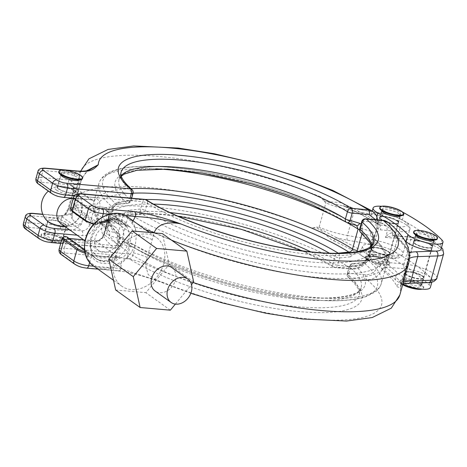 <?xml version="1.0" encoding="UTF-8"?>
<svg xmlns="http://www.w3.org/2000/svg" width="467" height="467" viewBox="0 0 467 467"><rect width="100%" height="100%" fill="white"/><g stroke="black" fill="none" stroke-linecap="round" stroke-linejoin="round"><path stroke-width="0.35" stroke-dasharray="2.33 1.75" d="M433.148 236.22A9.34 2.434 -164.4 0 1 434.45 238.059A9.34 2.434 -164.4 0 1 427.579 238.544A9.34 2.434 -164.4 0 1 417.761 234.866A9.34 2.434 -164.4 0 1 416.459 233.033A9.34 2.434 -164.4 0 1 423.33 232.543A9.34 2.434 -164.4 0 1 433.148 236.22M419.57 284.864A9.34 2.434 -164.4 0 1 420.872 286.697A9.34 2.434 -164.4 0 1 414.001 287.182A9.34 2.434 -164.4 0 1 404.177 283.504A9.34 2.434 -164.4 0 1 402.881 281.671A9.34 2.434 -164.4 0 1 409.746 281.187A9.34 2.434 -164.4 0 1 419.57 284.864M413.581 232.227A12.329 3.211 -164.4 0 1 422.647 231.585A12.329 3.211 -164.4 0 1 435.612 236.442A12.329 3.211 -164.4 0 1 437.328 238.859M402.7 284.695A12.329 3.211 -164.4 0 1 401.532 283.942A12.329 3.211 -164.4 0 1 399.816 281.525A12.329 3.211 -164.4 0 1 408.882 280.883A12.329 3.211 -164.4 0 1 421.847 285.734A12.329 3.211 -164.4 0 1 423.563 288.157A12.329 3.211 -164.4 0 1 421.899 289.196M405.327 285.267A12.329 3.211 -164.4 0 1 401.713 283.288A12.329 3.211 -164.4 0 1 399.997 280.865A12.329 3.211 -164.4 0 1 409.069 280.223A12.329 3.211 -164.4 0 1 422.034 285.08A12.329 3.211 -164.4 0 1 423.75 287.497A12.329 3.211 -164.4 0 1 416.914 288.501M422.512 230.873A12.329 3.211 -164.4 0 1 430.393 233.068M367.657 259.699A12.329 3.211 15.6 0 0 373.063 262.407A12.329 3.211 15.6 0 0 380.944 264.608A12.329 3.211 15.6 0 0 389.694 263.908A12.329 3.211 15.6 0 0 387.972 261.485A12.329 3.211 15.6 0 0 375.007 256.634A12.329 3.211 15.6 0 0 365.941 257.276A12.329 3.211 15.6 0 0 367.657 259.699M367.838 259.039A12.329 3.211 15.6 0 0 380.809 263.896A12.329 3.211 15.6 0 0 389.875 263.254A12.329 3.211 15.6 0 0 388.159 260.831A12.329 3.211 15.6 0 0 375.194 255.974A12.329 3.211 15.6 0 0 366.122 256.622A12.329 3.211 15.6 0 0 367.838 259.039M370.302 259.255A9.34 2.434 15.6 0 0 380.126 262.933A9.34 2.434 15.6 0 0 386.997 262.448A9.34 2.434 15.6 0 0 385.695 260.615A9.34 2.434 15.6 0 0 375.871 256.938A9.34 2.434 15.6 0 0 369.006 257.422A9.34 2.434 15.6 0 0 370.302 259.255M383.886 210.617A9.34 2.434 15.6 0 0 393.704 214.295A9.34 2.434 15.6 0 0 400.575 213.81A9.34 2.434 15.6 0 0 399.273 211.977A9.34 2.434 15.6 0 0 389.455 208.3A9.34 2.434 15.6 0 0 382.584 208.784A9.34 2.434 15.6 0 0 383.886 210.617M403.453 214.61A12.329 3.211 15.6 0 0 401.737 212.193A12.329 3.211 15.6 0 0 388.772 207.336A12.329 3.211 15.6 0 0 379.706 207.984M396.518 208.825A12.329 3.211 15.6 0 0 388.637 206.624M171.856 267.614A14.384 11.29 -54.4 0 1 174.255 283.212A14.384 11.29 -54.4 0 1 159.749 292.686A14.384 11.29 -54.4 0 1 155.108 291.011M175.376 304.099L191.523 284.601M170.344 310.176L145.879 292.663L169.229 264.462L162.37 233.599M193.694 281.975L169.229 264.462M115.664 290.001L145.879 292.663M114.392 259.629A29.888 23.461 125.6 0 0 121.624 286.108A29.888 23.461 125.6 0 0 163.643 263.972A29.888 23.461 125.6 0 0 156.416 237.499A29.888 23.461 125.6 0 0 114.392 259.629M171.576 240.19A170.367 44.383 -164.4 0 1 154.11 232.875L145.365 264.135L148.162 274.555L157.525 280.877L164.588 283.09C148.775 277.147 133.247 273.02 117.988 270.714A3.736 2.102 -85 0 0 118.63 270.965A3.736 2.102 -85 0 0 120.842 268.589L121.397 261.45L125.886 258.479L128.793 255.741L131.443 252.419L135.523 243.844L136.417 234.609L135.798 230.651L134.613 227.213L132.027 223.36A28.954 22.731 125.6 0 0 123.136 215.392A28.954 22.731 125.6 0 0 111.111 214.335A28.954 22.731 125.6 0 0 102.115 217.78L100.849 222.333L101.911 222.426A24.284 19.065 -54.4 0 1 116.155 218.34A24.284 19.065 -54.4 0 1 128.67 226.6L126.68 226.186L125.185 225.252A22.416 17.6 125.6 0 0 121.957 222.018A22.416 17.6 125.6 0 0 114.73 219.402A22.416 17.6 125.6 0 0 101.584 223.173L100.644 222.058L103.715 222.094A1.868 1.051 95 0 1 103.394 221.971C100.399 221.591 99.115 221.872 99.547 222.812L100.487 223.489L99.418 223.395A9.34 2.434 -164.4 0 1 98.543 223.296A2.802 0.73 15.6 0 0 98.257 223.045L76.092 207.179A9.34 2.434 -164.4 0 1 76.839 207.231L104.544 209.671A7.472 5.867 -54.4 0 1 106.949 210.541A7.472 5.867 -54.4 0 1 108.758 217.161L132.284 234.002A7.472 5.867 125.6 0 0 130.474 227.382A7.472 5.867 125.6 0 0 128.67 226.6M152.219 239.594A22.416 5.838 15.6 0 0 136.417 234.609M147.245 257.405A22.416 5.838 15.6 0 0 131.443 252.419M132.027 223.36L133.095 220.809M116.388 256.336A1.868 1.465 125.6 0 0 115.291 256.652L109.231 256.891A1.868 1.051 -85 0 0 108.77 254.486L116.388 256.336L117.947 257.451L119.961 257.796A24.284 19.065 -54.4 0 1 92.215 257.165L91.147 257.072L89.874 261.625A28.954 22.731 125.6 0 0 96.564 266.447A28.954 22.731 125.6 0 0 108.583 267.509L120.842 268.589L164.588 283.09A155.423 40.489 -164.4 0 0 337.337 320.164A155.423 40.489 -164.4 0 0 366.858 279.651C373.442 279.791 378.562 276.482 382.222 269.716A3.736 3.111 -50.5 0 1 386.168 267.322L378.574 261.701C377.628 269.827 373.419 274.199 365.947 274.829L348.925 273.329L350.962 266.044L361.569 264.941A3.736 1.897 84.1 0 1 363.063 262.571L363.063 262.571A3.736 1.897 84.1 0 1 363.84 262.798L367.225 259.494A149.44 38.93 -164.4 0 1 381.276 283.627A149.44 38.93 -164.4 0 1 312.616 297.321A149.44 38.93 -164.4 0 1 122.138 237.896L123.3 241.369L123.918 241.655A3.736 2.236 -73.2 0 0 123.545 241.48L123.545 241.48A3.736 2.236 -73.2 0 0 120.579 243.704C117.661 242.536 116.592 240.108 117.38 236.413L122.932 216.536C124.193 212.882 126.534 210.751 129.954 210.144A3.736 1.897 84.1 0 0 131.379 214.931L141.98 213.828A134.222 34.967 15.6 0 0 312.009 266.546A134.222 34.967 15.6 0 0 361.802 233.196L371.3 236.074A146.358 38.125 -164.4 0 1 317.566 272.909A146.358 38.125 -164.4 0 1 131.379 214.931C129.569 215.159 128.343 216.192 127.689 218.019A149.44 38.93 15.6 0 0 318.167 277.445A149.44 38.93 15.6 0 0 386.828 263.75A149.44 38.93 15.6 0 0 372.777 239.618L372.088 236.483L371.3 236.074A3.736 2.236 -73.2 0 1 370.938 231.375C373.863 232.543 374.931 234.977 374.143 238.672A3.736 0.975 15.6 0 0 372.427 239.011L372.427 239.011A3.736 0.975 15.6 0 0 372.777 239.618L371.201 245.251M93.82 266.208L108.583 267.509A28.954 22.731 125.6 0 0 121.397 261.45M120.579 243.704L130.077 246.582L128.046 253.867L64.253 248.246L66.682 239.559L94.387 241.999A9.34 7.332 125.6 0 0 104.509 233.996L109.354 216.624A9.34 7.332 125.6 0 0 104.088 207.26L76.384 204.82A11.208 2.919 15.6 0 0 75.485 204.756C74.072 204.785 73.056 205.678 72.432 207.436A11.208 2.919 15.6 0 0 70.505 208.451M436.861 278.052A22.416 5.838 15.6 0 0 433.738 273.65A22.416 5.838 15.6 0 0 403.978 263.943L378.574 261.701L382.222 269.716A170.064 44.301 -164.4 0 1 396.763 285.915C398.596 289.487 401.422 283.761 400.266 291.373L401.03 285.851L407.819 261.532L408.999 260.107C407.358 262.495 409.162 251.649 407.043 249.092A170.064 44.301 15.6 0 0 392.502 232.893L388.801 222.806M371.831 245.671A131.134 34.161 -164.4 0 1 371.662 249.991A131.134 34.161 -164.4 0 1 311.413 262.01A131.134 34.161 -164.4 0 1 145.295 210.506A3.736 0.975 15.6 0 0 140.561 209.041L129.954 210.144M370.938 231.375L361.44 228.503A3.736 0.975 15.6 0 0 359.724 228.842M374.143 238.672L368.591 258.549C367.325 262.203 364.984 264.334 361.569 264.941M382.707 220.342A3.736 2.102 -85 0 0 380.5 222.718C387.271 224.598 388.888 229.49 385.363 237.382L393.687 235.549L394.895 236.051A3.736 3.111 -50.5 0 1 393.488 235.461A3.736 3.111 -50.5 0 1 392.502 232.893L392.35 232.776C390.015 232.986 387.686 234.522 385.363 237.382L410.767 239.624A22.416 5.838 -164.4 0 1 440.527 249.331A22.416 5.838 -164.4 0 1 443.65 253.733M404.889 268.764A18.68 4.868 -164.4 0 1 429.693 276.855A18.68 4.868 -164.4 0 1 431.263 278.174A18.68 4.868 -164.4 0 1 432.29 280.521A18.68 4.868 -164.4 0 1 427.369 282.354A18.68 4.868 -164.4 0 1 398.906 274.141A18.68 4.868 -164.4 0 1 397.335 272.821A149.44 38.93 15.6 0 0 391.679 267.597L404.889 268.764A3.736 2.102 95 0 1 403.978 263.943L410.767 239.624A3.736 2.102 -85 0 1 412.98 237.248A3.736 2.102 -85 0 1 413.622 237.493L400.412 236.331A149.44 38.93 15.6 0 0 385.357 225.555A149.44 38.93 15.6 0 0 375.958 220.004A18.68 4.868 -164.4 0 1 373.763 218.626A18.68 4.868 -164.4 0 1 371.16 214.96A18.68 4.868 -164.4 0 1 384.049 213.828A18.68 4.868 -164.4 0 1 402.356 219.963A186.806 48.661 -164.4 0 1 439.99 246.909A18.68 4.868 15.6 0 0 438.42 245.584A18.68 4.868 15.6 0 0 413.622 237.493M62.257 237.983A11.208 2.919 -164.4 0 1 64.183 236.967C63.862 238.59 64.399 239.437 65.789 239.501A1.868 1.191 92.7 0 1 66.962 238.316L66.962 238.316A1.868 1.191 92.7 0 1 67.359 238.444L67.785 238.374A1.868 1.051 95 0 1 68.106 238.497A9.34 2.434 15.6 0 0 67.359 238.444L67.201 237.773L88.999 253.377A0.934 0.736 125.6 0 0 88.473 252.443L84.463 249.565M109.494 214.195L125.53 215.608M409.343 253.651L407.901 260.096L408.146 261.427M404.34 239.84A149.44 38.93 15.6 0 0 400.412 236.331L394.592 235.817A3.736 2.93 -54.4 0 1 393.383 235.38L393.383 235.38A3.736 2.93 -54.4 0 1 392.35 232.776M97.918 269.138L118.63 270.965C134.835 272.81 146.002 277.293 158.167 281.111M441.023 249.255A18.68 4.868 15.6 0 0 439.99 246.909L441.934 239.956M130.077 246.582A3.736 0.975 -164.4 0 1 134.811 248.047A131.134 34.161 15.6 0 0 271.52 295.623A131.134 34.161 15.6 0 0 361.178 287.538A131.134 34.161 15.6 0 0 349.573 266.972A3.736 0.975 -164.4 0 1 349.246 266.388A3.736 0.975 -164.4 0 1 350.962 266.044A3.736 1.903 84.1 0 1 352.457 263.674A3.736 1.903 84.1 0 1 353.227 263.896A134.222 34.967 -164.4 0 1 303.439 297.245A134.222 34.967 -164.4 0 1 133.41 244.527L123.918 241.655A146.358 38.125 15.6 0 0 310.106 299.633A146.358 38.125 15.6 0 0 363.84 262.798L353.227 263.896A3.736 3.146 -49.4 0 0 349.573 266.972L347.541 274.257A131.134 34.161 -164.4 0 1 359.146 294.823A131.134 34.161 -164.4 0 1 269.488 302.908A131.134 34.161 -164.4 0 1 132.78 255.332L134.811 248.047A3.736 2.679 -58.2 0 0 133.93 244.749A3.736 3.736 0 0 0 133.042 244.352A3.736 2.236 -73.2 0 0 130.077 246.582M117.988 270.714L85.87 267.883A7.472 1.944 -164.4 0 1 75.952 264.649L62.776 255.221A7.472 1.944 -164.4 0 1 65.17 253.067L128.956 258.689A134.87 35.136 15.6 0 0 299.808 311.658A134.87 35.136 15.6 0 0 349.836 278.151L366.858 279.651A3.736 2.102 95 0 1 365.947 274.829M402.823 284.257A18.68 4.868 -164.4 0 1 396.968 281.087A18.68 4.868 -164.4 0 1 395.397 279.768A149.44 38.93 15.6 0 0 365.287 258.216A18.68 4.868 -164.4 0 1 363.092 256.844A18.68 4.868 -164.4 0 1 360.495 253.178A18.68 4.868 -164.4 0 1 372.491 251.894A18.68 4.868 -164.4 0 1 391.685 258.181A186.806 48.661 -164.4 0 1 429.319 285.121A18.68 4.868 -164.4 0 1 430.352 287.468M400.908 287.333C400.342 285.711 400.377 284.555 401.019 283.872A173.724 45.258 15.6 0 0 386.168 267.322M119.961 257.796A7.472 5.867 125.6 0 0 127.433 251.369L132.284 234.002M91.38 239.297A22.416 17.6 125.6 0 0 91.567 252.092A22.416 17.6 125.6 0 0 110.148 261.216A22.416 17.6 125.6 0 0 128.32 242.548A22.416 17.6 125.6 0 0 114.526 220.015A22.416 17.6 125.6 0 0 91.38 239.297M117.947 257.451L116.23 257.323L115.291 256.652A22.416 17.6 -54.4 0 1 94.918 257.802A22.416 17.6 -54.4 0 1 91.69 254.568L95.122 255.653L97.778 255.887A19.427 15.253 125.6 0 0 106.569 256.657A19.427 15.253 125.6 0 0 123.031 240.312A19.427 15.253 125.6 0 0 116.271 221.918L107.48 221.142A19.427 15.253 125.6 0 0 100.545 224.195A19.427 15.253 125.6 0 0 91.018 237.493A19.427 15.253 125.6 0 0 91.012 237.51A19.427 15.253 125.6 0 0 97.778 255.887L109.231 256.891A20.548 16.129 125.6 0 1 95.122 255.653A1.868 1.051 -85 0 0 94.667 253.242L108.77 254.486M126.68 226.186L125.115 225.065L117.503 223.214L103.394 221.971M67.359 238.444L89.53 254.311A2.802 0.73 -164.4 0 1 89.816 254.568A9.34 2.434 15.6 0 0 90.691 254.661L91.76 254.754L90.814 254.083C90.376 253.137 91.66 252.857 94.667 253.242M89.53 254.311A0.934 0.736 -54.4 0 1 89.226 254.206L89.337 254.293A0.934 0.846 -39.7 0 1 89.191 253.546L89.337 254.293A0.934 0.846 -39.7 0 0 89.816 254.568L86.979 256.406L89.191 253.546A1.868 0.485 -164.4 0 1 89.261 253.744A1.868 0.485 -164.4 0 1 87.708 253.803A11.208 2.919 -164.4 0 1 84.988 253.108M91.69 254.568A1.868 1.465 125.6 0 0 91.421 254.299L92.361 254.976A1.868 1.465 -54.4 0 1 92.629 255.245A22.416 17.6 125.6 0 0 95.858 258.479L92.787 255.402A1.868 1.868 0 0 0 92.361 254.976A1.868 1.465 -54.4 0 0 91.76 254.754A1.868 1.051 95 0 1 92.215 257.165A1.868 1.121 -35.7 0 0 92.787 255.402A1.868 1.121 -35.7 0 0 92.629 255.245L95.858 258.479A22.416 17.6 125.6 0 0 116.23 257.323M94.071 223.81A11.208 2.919 15.6 0 0 95.951 224.271A1.868 0.485 15.6 0 0 97.504 224.213A1.868 0.485 15.6 0 0 97.434 224.014L98.572 223.384L96.681 221.667A11.208 2.919 15.6 0 0 100.849 222.333A1.868 1.051 95 0 1 99.74 223.518A1.868 1.051 95 0 1 99.418 223.395M98.543 223.296A0.934 0.846 -39.7 0 0 97.434 224.014L96.681 221.667L95.589 224.861A10.274 2.674 -164.4 0 1 85.765 221.019L72.589 211.586A10.274 2.674 -164.4 0 1 72.928 208.638A0.934 0.776 -98 0 1 72.432 207.436A1.868 0.485 -164.4 0 1 75.45 208.241L76.092 207.179A1.868 1.191 -87.3 0 1 75.485 204.756M99.547 222.812A1.868 1.465 125.6 0 0 100.644 222.502C101.123 221.638 102.518 221.107 104.824 220.909A1.868 1.051 95 0 1 103.715 222.094L117.824 223.337A1.868 1.051 95 0 1 117.503 223.214M100.644 222.502A22.416 17.6 -54.4 0 1 121.011 221.346A22.416 17.6 -54.4 0 1 124.245 224.58L118.927 222.152A1.868 1.051 95 0 1 117.824 223.337L124.514 224.849A1.868 1.465 125.6 0 0 125.115 225.065M116.271 221.918A19.427 15.253 125.6 0 0 107.48 221.142L104.824 220.909A20.548 16.129 125.6 0 1 118.927 222.152L116.271 221.918M391.685 258.181L393.623 251.234A18.68 4.868 -164.4 0 1 389.834 257.988L370.827 256.313A173.724 45.258 15.6 0 0 336.748 237.861L316.807 227.137L311.863 228.094C321.278 226.39 326.462 237.855 333.841 240.879A3.736 1.956 -64.9 0 1 336.748 237.861A41.096 10.706 15.6 0 0 347.425 240.172L375.322 245.093A18.68 4.868 -164.4 0 1 393.623 251.234A186.806 48.661 -164.4 0 1 431.263 278.174L429.319 285.121M382.07 269.599A3.736 2.93 -54.4 0 1 385.859 267.083L391.679 267.597A149.44 38.93 15.6 0 0 376.624 256.821A149.44 38.93 -164.4 0 0 367.225 251.269A18.68 4.868 -164.4 0 1 365.031 249.892A18.68 4.868 -164.4 0 1 362.433 246.226A18.68 4.868 -164.4 0 1 375.322 245.093A3.736 1.267 -80 0 1 375.27 240.388L382.059 216.069A22.416 5.838 -164.4 0 1 409.775 229.484A22.416 5.838 -164.4 0 1 399.478 231.539L380.471 229.863C377.354 229.344 375.853 227.312 375.964 223.775L375.55 219.712M370.483 257.492A9.714 2.528 -164.4 0 1 369.128 255.589A9.714 2.528 -164.4 0 1 376.274 255.081A9.714 2.528 -164.4 0 1 386.489 258.905A9.714 2.528 -164.4 0 1 387.838 260.814A9.714 2.528 -164.4 0 1 380.698 261.316A9.714 2.528 -164.4 0 1 370.483 257.492M404.358 281.741A9.714 2.528 -164.4 0 1 403.003 279.832A9.714 2.528 -164.4 0 1 410.149 279.324A9.714 2.528 -164.4 0 1 420.364 283.154A9.714 2.528 -164.4 0 1 421.713 285.057A9.714 2.528 -164.4 0 1 414.573 285.565A9.714 2.528 -164.4 0 1 404.358 281.741M406.296 274.794A9.714 2.528 -164.4 0 1 404.942 272.886A9.714 2.528 -164.4 0 1 412.087 272.378A9.714 2.528 -164.4 0 1 422.302 276.201A9.714 2.528 -164.4 0 1 423.657 278.11A9.714 2.528 -164.4 0 1 416.511 278.618A9.714 2.528 -164.4 0 1 406.296 274.794M372.421 250.545A9.714 2.528 -164.4 0 1 371.067 248.637A9.714 2.528 -164.4 0 1 378.212 248.129A9.714 2.528 -164.4 0 1 388.427 251.958A9.714 2.528 -164.4 0 1 389.782 253.861A9.714 2.528 -164.4 0 1 382.636 254.369A9.714 2.528 -164.4 0 1 372.421 250.545M388.737 251.982A10.087 2.627 15.6 0 0 379.438 248.286A10.087 2.627 15.6 0 0 371.259 247.954A10.087 2.627 15.6 0 0 372.111 250.516A10.087 2.627 15.6 0 0 383.991 254.708A10.087 2.627 15.6 0 0 389.968 253.178A10.087 2.627 15.6 0 0 388.737 251.982M372.52 250.195A9.714 2.528 -164.4 0 1 371.166 248.292A9.714 2.528 -164.4 0 1 371.697 247.732A9.714 2.528 -164.4 0 1 379.572 248.053A9.714 2.528 -164.4 0 1 388.526 251.608A9.714 2.528 -164.4 0 1 389.712 252.758A9.714 2.528 -164.4 0 1 389.875 253.517A9.714 2.528 -164.4 0 1 382.736 254.025A9.714 2.528 -164.4 0 1 372.52 250.195M397.061 221.037A9.714 2.528 15.6 0 0 386.845 217.213A9.714 2.528 15.6 0 0 379.7 217.715A9.714 2.528 15.6 0 0 379.864 218.474A9.714 2.528 15.6 0 0 381.054 219.624A9.714 2.528 15.6 0 0 390.009 223.185A9.714 2.528 15.6 0 0 397.884 223.5A9.714 2.528 15.6 0 0 398.415 222.94A9.714 2.528 15.6 0 0 397.061 221.037M380.844 219.251A10.087 2.627 -164.4 0 1 379.607 218.054A10.087 2.627 -164.4 0 1 385.59 216.525A10.087 2.627 -164.4 0 1 397.464 220.716A10.087 2.627 -164.4 0 1 398.322 223.279A10.087 2.627 -164.4 0 1 390.143 222.946A10.087 2.627 -164.4 0 1 380.844 219.251M422.612 276.231A10.087 2.627 15.6 0 0 413.313 272.535A10.087 2.627 15.6 0 0 405.134 272.203A10.087 2.627 15.6 0 0 405.986 274.765A10.087 2.627 15.6 0 0 417.866 278.951A10.087 2.627 15.6 0 0 423.843 277.427A10.087 2.627 15.6 0 0 422.612 276.231M406.395 274.444A9.714 2.528 -164.4 0 1 405.041 272.535A9.714 2.528 -164.4 0 1 405.572 271.975A9.714 2.528 -164.4 0 1 413.447 272.296A9.714 2.528 -164.4 0 1 422.401 275.857A9.714 2.528 -164.4 0 1 423.587 277.007A9.714 2.528 -164.4 0 1 423.75 277.76A9.714 2.528 -164.4 0 1 416.611 278.268A9.714 2.528 -164.4 0 1 406.395 274.444M430.936 245.28A9.714 2.528 15.6 0 0 420.72 241.457A9.714 2.528 15.6 0 0 413.575 241.964A9.714 2.528 15.6 0 0 413.739 242.717A9.714 2.528 15.6 0 0 414.929 243.873A9.714 2.528 15.6 0 0 423.884 247.428A9.714 2.528 15.6 0 0 431.759 247.749A9.714 2.528 15.6 0 0 432.29 247.189A9.714 2.528 15.6 0 0 430.936 245.28M414.719 243.5A10.087 2.627 -164.4 0 1 413.482 242.303A10.087 2.627 -164.4 0 1 419.465 240.774A10.087 2.627 -164.4 0 1 431.339 244.965A10.087 2.627 -164.4 0 1 432.197 247.528A10.087 2.627 -164.4 0 1 424.018 247.195A10.087 2.627 -164.4 0 1 414.719 243.5M373.682 254.182A3.736 2.102 95 0 1 371.469 256.558L371.469 256.558A3.736 2.102 95 0 1 370.827 256.313C369.117 256.225 367.786 257.019 366.834 258.7C363.215 265.495 358.207 268.887 351.803 268.875A3.736 2.102 -85 0 0 352.445 269.12A3.736 2.102 -85 0 0 354.657 266.745C359.532 266.809 363.338 264.293 366.07 259.208C367.897 255.817 370.43 254.141 373.682 254.182L392.689 255.858A3.736 2.102 95 0 1 390.476 258.233A3.736 2.102 95 0 1 389.834 257.988M361.995 233.646L362.853 230.587L361.079 224.002M349.439 252.717A3.736 1.897 -95.9 0 1 350.279 256.856L356.852 251.701M356.683 225.52A3.736 2.236 106.8 0 1 356.315 225.345L346.818 222.473A134.222 34.967 15.6 0 0 176.789 169.755A134.222 34.967 15.6 0 0 127.001 203.104L116.388 204.202A3.736 1.897 -95.9 0 0 117.164 204.429A3.736 1.897 -95.9 0 0 118.659 202.059L129.271 200.956A3.736 0.975 15.6 0 0 130.988 200.612A3.736 0.975 15.6 0 0 130.655 200.028A131.134 34.161 -164.4 0 1 119.05 179.462A131.134 34.161 -164.4 0 1 121.146 175.68M133.06 193.175A146.358 38.125 15.6 0 0 108.928 230.926L108.14 230.517L107.451 227.382A3.736 0.975 -164.4 0 1 107.801 227.989A3.736 0.975 -164.4 0 1 106.085 228.328C105.303 232.023 106.371 234.457 109.29 235.625A3.736 2.236 106.8 0 0 108.928 230.926L118.425 233.804A134.222 34.967 -164.4 0 1 145.465 199.497M118.659 202.059C115.244 202.666 112.903 204.797 111.636 208.451L106.085 228.328M324.04 201.23L345.475 206.595A3.736 1.956 -64.9 0 1 344.856 206.502A3.736 1.956 -64.9 0 1 344.121 204.05C337.028 200.016 327.215 205.13 320.59 196.829L324.04 201.23L325.89 202.888L319.095 227.207L316.807 227.137M58.141 218.142A3.736 2.102 95 0 1 60.354 215.772L62.187 215.591A3.736 1.675 75.1 0 0 61.265 217.855L60.622 225.479A3.736 2.102 -85 0 0 61.533 230.301C75.963 231.568 78.222 227.102 81.783 223.821C75.695 226.244 73.71 226.991 60.622 225.479L28.499 222.654L30.437 215.701L58.141 218.142A11.208 8.797 125.6 0 0 61.265 217.855L65.865 214.295A22.416 5.838 15.6 0 0 72.478 212.076A22.416 5.838 15.6 0 0 72.408 210.967L80.919 180.49L86.909 170.735M372.637 211.23L376.268 215.596L377.114 221.878A170.064 44.301 15.6 0 0 344.121 204.05M79.384 179.824A9.714 2.528 15.6 0 0 79.46 179.655A9.714 2.528 15.6 0 0 78.106 177.746A9.714 2.528 15.6 0 0 67.89 173.922A9.714 2.528 15.6 0 0 60.751 174.43A9.714 2.528 15.6 0 0 60.722 174.611M58.556 189.03A9.714 2.528 -164.4 0 1 57.207 187.121A9.714 2.528 -164.4 0 1 58.819 186.251A9.714 2.528 -164.4 0 1 74.562 190.437A9.714 2.528 -164.4 0 1 74.989 190.764A9.714 2.528 -164.4 0 1 75.917 192.346A9.714 2.528 -164.4 0 1 68.772 192.853A9.714 2.528 -164.4 0 1 58.556 189.03M61.44 240.908L116.756 245.782A3.736 2.102 95 0 1 114.543 248.158A3.736 2.102 95 0 1 113.901 247.913A134.87 35.136 15.6 0 1 163.935 214.4A134.87 35.136 15.6 0 1 334.781 267.375L351.803 268.875A155.423 40.489 -164.4 0 0 184.903 211.049A155.423 40.489 -164.4 0 0 81.783 223.821L76.098 223.384L72.058 218.836L72.408 210.967M61.615 236.81A9.714 2.528 -164.4 0 1 62.969 238.713A9.714 2.528 -164.4 0 1 55.824 239.221A9.714 2.528 -164.4 0 1 45.608 235.397A9.714 2.528 -164.4 0 1 44.26 233.488A9.714 2.528 -164.4 0 1 51.399 232.98A9.714 2.528 -164.4 0 1 61.615 236.81M65.164 224.113A9.714 2.528 15.6 0 0 54.948 220.29A9.714 2.528 15.6 0 0 47.803 220.798A9.714 2.528 15.6 0 0 48.731 222.38A9.714 2.528 15.6 0 0 49.152 222.706A9.714 2.528 15.6 0 0 64.901 226.892A9.714 2.528 15.6 0 0 66.512 226.022A9.714 2.528 15.6 0 0 65.164 224.113M77.382 170.992A3.736 2.102 95 0 0 75.169 173.368L71.626 180.741A11.208 8.797 125.6 0 0 68.812 179.929L41.108 177.489L43.052 170.537L75.169 173.368L90.4 169.398L87.078 171.967C85.438 173.088 81.433 178.762 80.989 181.599L80.989 181.599A22.416 5.838 15.6 0 0 80.919 180.49A170.367 44.383 -164.4 0 1 80.388 172.054A170.367 44.383 -164.4 0 1 320.59 196.829M311.863 228.094A170.367 44.383 15.6 0 0 71.661 203.32C70.295 208.685 70.424 213.857 72.058 218.836L72.262 212.864A22.416 5.838 15.6 0 1 65.222 215.083A3.736 1.039 44.5 0 1 64.983 213.839L65.497 213.267A3.736 0.829 40 0 0 65.865 214.295L69.023 208.212L73.874 190.845L74.154 184.599L71.626 180.741A3.736 2.3 117.8 0 0 71.603 185.294L73.593 187.81L73.523 191.937L94.643 207.056A7.472 5.867 125.6 0 0 92.834 200.442A7.472 5.867 125.6 0 0 90.429 199.567A3.736 2.102 -85 0 0 91.071 199.812A3.736 2.102 -85 0 0 93.277 197.442A11.208 8.797 -54.4 0 1 99.605 208.679L94.754 226.046A11.208 8.797 -54.4 0 1 82.606 235.654L77.102 235.17M73.593 187.81A3.736 2.388 164.1 0 1 73.056 186.998A3.736 2.388 164.1 0 1 74.154 184.599A22.416 5.838 15.6 0 0 80.768 182.387L80.768 182.387A22.416 5.838 15.6 0 0 80.703 181.278M80.651 171.185L71.661 203.32A170.367 44.383 15.6 0 0 72.192 211.755A22.416 5.838 15.6 0 1 72.262 212.864L74.247 206.046A22.416 5.838 15.6 0 0 74.171 204.925M350.279 256.856L339.667 257.959A3.736 0.975 -164.4 0 1 334.938 256.494A131.134 34.161 15.6 0 0 329.398 253.202M153.538 204.102A131.134 34.161 15.6 0 0 108.566 217.009A131.134 34.161 15.6 0 0 120.171 237.569A3.736 0.975 -164.4 0 1 120.504 238.158A3.736 0.975 -164.4 0 1 118.787 238.497L109.29 235.625M375.964 223.775A3.736 1.378 5.5 0 0 377.803 222.782A3.736 1.378 5.5 0 0 377.114 221.878L378.375 224.627L379.56 225.041L398.567 226.717A3.736 2.102 95 0 1 399.478 231.539L392.689 255.858A22.416 5.838 15.6 0 0 402.986 253.803L409.775 229.484C410.435 229.904 409.769 223.932 406.488 222.333L397.837 217.651L383.728 213.623A3.736 1.267 -80 0 1 384.049 213.828L356.158 208.907A41.096 10.706 -164.4 0 1 345.475 206.595A173.724 45.258 -164.4 0 1 379.56 225.041A3.736 2.102 95 0 1 380.471 229.863M381.551 206.286A18.68 4.868 -164.4 0 1 402.752 212.205M398.567 226.717A18.68 4.868 15.6 0 0 402.356 219.963L404.294 213.016M377.797 219.91L377.803 222.782L378.375 224.627C368.872 218.579 357.699 212.538 344.856 206.502L342.866 205.766L355.836 208.702A3.736 1.267 -80 0 0 354.167 211.148L382.059 216.069A3.736 1.267 -80 0 1 383.728 213.623L355.836 208.702A3.736 1.267 -80 0 1 356.158 208.907M56.489 190.081A11.815 3.076 15.6 0 0 71.031 195.072A11.815 3.076 15.6 0 0 77.049 192.731A11.815 3.076 15.6 0 0 75.958 191.797A11.815 3.076 15.6 0 0 65.754 187.635A11.815 3.076 15.6 0 0 56.034 186.864A11.815 3.076 15.6 0 0 56.489 190.081M73.278 198.516A14.384 11.29 -54.4 0 1 77.621 200.168A14.384 11.29 -54.4 0 1 81.1 212.905A14.384 11.29 -54.4 0 1 65.514 225.24A14.384 11.29 -54.4 0 1 60.879 223.559M110.761 225.526A14.384 11.29 -54.4 0 1 115.396 227.207A14.384 11.29 -54.4 0 1 117.795 242.799A14.384 11.29 -54.4 0 1 103.289 252.279A14.384 11.29 -54.4 0 1 98.654 250.598A14.384 11.29 -54.4 0 1 96.255 235A14.384 11.29 -54.4 0 1 110.761 225.526M73.436 187.302A3.736 2.481 157.2 0 1 72.928 186.637L73.056 186.998C73.401 186.911 73.383 188.312 72.998 191.207L72.998 191.207A3.736 0.975 -164.4 0 0 73.523 191.937L68.672 209.309L65.999 213.939L63.08 215.824A7.472 5.867 -54.4 0 1 60.996 216.017L81.696 230.832A7.472 5.867 125.6 0 0 89.792 224.429L94.643 207.056A3.736 0.975 -164.4 0 0 99.605 208.679M46.671 220.412A11.815 3.076 -164.4 0 1 52.683 218.071A11.815 3.076 -164.4 0 1 67.23 223.063A11.815 3.076 -164.4 0 1 67.686 226.279A11.815 3.076 -164.4 0 1 65.059 226.548M73.354 198.253L91.071 199.812L92.834 200.442L72.122 185.615L72.928 186.637A3.736 2.481 157.2 0 1 72.928 186.631A3.736 2.481 157.2 0 1 73.949 183.817A22.416 5.838 15.6 0 0 80.989 181.599L79.098 188.68A22.416 5.838 15.6 0 0 79.022 187.553M65.999 213.939A3.736 1.039 44.5 0 0 64.983 213.839L64.983 213.839C64.353 214.61 63.419 215.194 62.187 215.591A3.736 1.675 75.1 0 1 63.08 215.824M94.754 226.046A3.736 0.975 -164.4 0 1 89.792 224.429L68.672 209.309A3.736 0.975 -164.4 0 1 68.153 208.574L65.497 213.267A3.736 0.829 40 0 1 66.448 213.396M121.28 176.158L119.05 179.462L121.087 172.177A131.134 34.161 15.6 0 0 132.686 192.743L130.655 200.028A3.736 3.146 130.6 0 1 127.001 203.104A3.736 1.903 -95.9 0 0 127.771 203.326L117.164 204.429C115.156 204.972 113.89 206.198 113.353 208.107L113.353 208.107A3.736 0.975 -164.4 0 1 111.636 208.451M155.68 168.861A149.44 38.93 15.6 0 0 98.951 183.373L93.4 203.25C92.011 209.496 94.077 215.789 99.605 222.129L108.14 230.517L107.801 227.989L113.353 208.107A3.736 0.975 -164.4 0 0 113.002 207.506L116.388 204.202A146.358 38.125 -164.4 0 1 170.122 167.367A146.358 38.125 -164.4 0 1 356.315 225.345L356.934 225.631C323.508 204.388 262.775 182.766 208.959 172.831C179.853 167.408 155.342 165.341 135.424 166.62C126.983 167.198 119.873 168.464 114.106 170.414C106.056 172.971 101.006 177.291 98.951 183.373A149.44 38.93 15.6 0 0 113.002 207.506L107.451 227.382A149.44 38.93 -164.4 0 1 93.4 203.25A149.44 38.93 -164.4 0 1 130.9 188.662M58.918 188.872A9.34 2.434 15.6 0 0 68.737 192.55A9.34 2.434 15.6 0 0 75.607 192.065A9.34 2.434 15.6 0 0 74.592 190.443A9.34 2.434 15.6 0 0 74.306 190.227A9.34 2.434 15.6 0 0 59.321 186.181A9.34 2.434 15.6 0 0 57.616 187.039A9.34 2.434 15.6 0 0 58.918 188.872M62.893 174.623A9.34 2.434 15.6 0 0 72.718 178.301A9.34 2.434 15.6 0 0 79.588 177.816A9.34 2.434 15.6 0 0 78.287 175.983A9.34 2.434 15.6 0 0 68.462 172.305A9.34 2.434 15.6 0 0 61.591 172.79A9.34 2.434 15.6 0 0 62.893 174.623M49.414 222.911A9.34 2.434 -164.4 0 1 49.128 222.701A9.34 2.434 -164.4 0 1 48.113 221.078A9.34 2.434 -164.4 0 1 54.978 220.593A9.34 2.434 -164.4 0 1 64.802 224.271A9.34 2.434 -164.4 0 1 66.104 226.104A9.34 2.434 -164.4 0 1 64.399 226.962A9.34 2.434 -164.4 0 1 49.414 222.911M45.433 237.16A9.34 2.434 15.6 0 0 55.258 240.838A9.34 2.434 15.6 0 0 62.123 240.353A9.34 2.434 15.6 0 0 60.827 238.514A9.34 2.434 15.6 0 0 51.002 234.843A9.34 2.434 15.6 0 0 44.131 235.327A9.34 2.434 15.6 0 0 45.433 237.16M42.97 236.944A12.329 3.211 15.6 0 0 55.935 241.801A12.329 3.211 15.6 0 0 65.006 241.153A12.329 3.211 15.6 0 0 63.29 238.736A12.329 3.211 15.6 0 0 50.319 233.879A12.329 3.211 15.6 0 0 41.254 234.522A12.329 3.211 15.6 0 0 42.97 236.944M42.789 237.598A12.329 3.211 15.6 0 0 48.189 240.312A12.329 3.211 15.6 0 0 56.069 242.513A12.329 3.211 15.6 0 0 64.82 241.813A12.329 3.211 15.6 0 0 63.103 239.39A12.329 3.211 15.6 0 0 50.138 234.533A12.329 3.211 15.6 0 0 41.073 235.181A12.329 3.211 15.6 0 0 42.789 237.598M82.466 178.622A12.329 3.211 15.6 0 0 80.75 176.199A12.329 3.211 15.6 0 0 67.779 171.342A12.329 3.211 15.6 0 0 58.714 171.99M75.526 172.831A12.329 3.211 15.6 0 0 67.645 170.63M415.029 243.523A9.714 2.528 -164.4 0 1 413.674 241.62A9.714 2.528 -164.4 0 1 420.82 241.112A9.714 2.528 -164.4 0 1 431.035 244.936A9.714 2.528 -164.4 0 1 432.384 246.845A9.714 2.528 -164.4 0 1 425.244 247.347A9.714 2.528 -164.4 0 1 415.029 243.523M415.589 234.854A9.714 2.528 -164.4 0 1 415.612 234.667A9.714 2.528 -164.4 0 1 422.758 234.16A9.714 2.528 -164.4 0 1 432.973 237.989A9.714 2.528 -164.4 0 1 434.328 239.892A9.714 2.528 -164.4 0 1 434.252 240.061M381.154 219.28A9.714 2.528 -164.4 0 1 379.799 217.371A9.714 2.528 -164.4 0 1 386.945 216.863A9.714 2.528 -164.4 0 1 397.16 220.687A9.714 2.528 -164.4 0 1 398.509 222.596A9.714 2.528 -164.4 0 1 391.369 223.103A9.714 2.528 -164.4 0 1 381.154 219.28M381.714 210.605A9.714 2.528 -164.4 0 1 381.737 210.424A9.714 2.528 -164.4 0 1 388.883 209.917A9.714 2.528 -164.4 0 1 399.098 213.74A9.714 2.528 -164.4 0 1 400.452 215.649A9.714 2.528 -164.4 0 1 400.377 215.818M409.174 252.431A3.736 3.497 -28.3 0 1 407.434 250.896A3.736 3.497 -28.3 0 1 407.428 250.896A3.736 3.497 -28.3 0 1 407.043 249.092M396.763 285.915A3.736 3.497 -28.3 0 1 401.019 283.872A41.096 10.706 15.6 0 1 407.329 283.055A3.736 2.784 -92 0 0 408.432 283.311M333.841 240.879A170.064 44.301 -164.4 0 1 366.834 258.7A3.736 0.531 -154.9 0 1 367.576 259.448L367.576 259.448A3.736 0.531 -154.9 0 1 366.07 259.208M92.921 265.56A29.888 23.461 125.6 0 0 128.793 255.741M145.581 229.741A22.416 5.838 15.6 0 0 134.613 227.213M102.273 217.219L102.115 217.78A28.954 22.731 125.6 0 0 85.992 238.818A28.954 22.731 125.6 0 0 89.874 261.625L89.617 262.547M135.798 230.651A29.888 23.461 125.6 0 0 127.713 216.957M193.239 282.523A170.367 44.383 15.6 0 1 145.365 264.135A22.416 5.838 15.6 0 0 125.886 258.479M73.658 197.162A11.208 2.919 -164.4 0 1 78.806 196.134L142.593 201.756L140.561 209.041A3.736 1.903 84.1 0 0 141.98 213.828A3.736 2.679 121.8 0 0 145.295 210.506L147.327 203.221A131.134 34.161 15.6 0 0 284.035 250.791A131.134 34.161 15.6 0 0 373.693 242.706L371.662 249.991L371.463 246.016M76.839 207.231A1.868 1.051 -85 0 1 76.384 204.82L78.806 196.134A3.736 2.102 95 0 1 81.019 193.758M399.84 294.946A170.367 44.383 15.6 0 0 400.266 291.373M408.999 260.107A170.367 44.383 -164.4 0 1 408.567 263.68M144.805 199.38A3.736 2.102 95 0 0 142.593 201.756A3.736 0.975 -164.4 0 1 147.327 203.221A3.736 2.679 121.8 0 0 146.445 199.923M360.898 232.689A3.736 3.146 130.6 0 0 361.802 233.196A3.736 2.236 -73.2 0 1 361.44 228.503L363.478 221.218L380.5 222.718M361.762 221.556A3.736 0.975 -164.4 0 1 363.478 221.218A3.736 2.102 -85 0 1 365.684 218.842M409.46 258.391A37.36 9.731 15.6 0 0 407.866 260.3A37.36 9.731 15.6 0 0 407.819 261.532M401.03 285.851A37.36 9.731 -164.4 0 1 401.077 284.619A37.36 9.731 -164.4 0 1 403.36 282.342M65.789 239.501A11.208 2.919 -164.4 0 1 66.682 239.559A1.868 1.051 95 0 1 67.785 238.374L69.139 238.491M65.17 253.067A3.736 2.102 95 0 1 64.253 248.246A11.208 2.919 15.6 0 0 59.105 249.273M90.691 254.661A1.868 1.051 95 0 1 91.147 257.072A11.208 2.919 -164.4 0 1 86.979 256.406L87.825 252.653L88.473 252.443M394.895 236.051A173.724 45.258 -164.4 0 1 408.958 251.211M85.87 267.883A3.736 2.102 -85 0 0 86.512 268.134M75.952 264.649A3.736 2.93 -54.4 0 1 74.743 264.211M62.776 255.221A3.736 2.93 -54.4 0 1 61.568 254.784M128.046 253.867A3.736 0.975 -164.4 0 1 132.78 255.332A3.736 2.679 121.8 0 1 128.956 258.689A3.736 2.102 95 0 1 128.046 253.867M347.541 274.257A3.736 0.975 -164.4 0 1 347.209 273.674A3.736 0.975 -164.4 0 1 348.925 273.329A3.736 2.102 95 0 0 349.836 278.151A3.736 3.146 -49.4 0 1 348.376 277.515A3.736 3.146 -49.4 0 1 347.541 274.257M428.472 282.617A3.736 2.784 -92 0 1 427.369 282.354L407.329 283.055M395.397 279.768L397.335 272.821M100.837 221.965C109.844 217.634 116.569 217.429 121.011 221.346L121.957 222.018L115.051 219.525C110.726 219.181 106.383 220.436 102.016 223.302A1.868 1.868 0 0 1 100.808 223.611A1.868 1.051 95 0 0 101.911 222.426A1.868 0.496 56.1 0 1 102.016 223.302A1.868 0.496 56.1 0 1 101.584 223.173A1.868 1.465 125.6 0 1 100.487 223.489A1.868 1.051 95 0 0 100.808 223.611L98.572 223.384M125.705 225.701L124.514 224.849A1.868 1.465 125.6 0 1 124.245 224.58L125.185 225.252M109.354 216.624A1.868 0.485 15.6 0 0 108.496 216.793A1.868 0.485 15.6 0 0 108.758 217.161L103.907 234.533L127.433 251.369M104.088 207.26A1.868 1.051 -85 0 0 104.544 209.671L128.028 226.483M104.509 233.996A1.868 0.485 15.6 0 0 103.651 234.165A1.868 0.485 15.6 0 0 103.907 234.533A7.472 5.867 -54.4 0 1 95.811 240.937L119.301 257.749M94.387 241.999A1.868 1.051 95 0 1 95.49 240.814A1.868 1.051 95 0 1 95.811 240.937L83.663 239.869M69.291 238.602L68.106 238.497M91.567 254.468L91.421 254.299A1.868 1.465 125.6 0 0 90.814 254.083M84.743 251.836A10.274 2.674 15.6 0 0 87.825 252.653M64.796 236.378A0.934 0.776 -98 0 0 64.183 236.967L67.201 237.773A0.934 0.736 125.6 0 0 66.979 236.944M67.16 238.409L89.226 254.206A0.934 0.736 -54.4 0 1 88.999 253.377A1.868 0.485 -164.4 0 1 89.191 253.546M72.292 211.481A0.934 0.736 125.6 0 0 72.589 211.586M95.589 224.861L96.231 224.645L74.434 209.041L72.928 208.638M85.467 220.909A0.934 0.736 125.6 0 0 85.765 221.019M74.434 209.041A0.934 0.736 125.6 0 0 75.45 208.241L97.247 223.845A0.934 0.736 -54.4 0 1 98.257 223.045M96.231 224.645A0.934 0.736 125.6 0 0 97.247 223.845A1.868 0.485 15.6 0 1 97.434 224.014M370.845 246.529L367.225 259.494A3.736 0.975 15.6 0 1 366.875 258.893L370.197 247.002M117.38 236.413A3.736 0.975 15.6 0 1 122.138 237.896L127.689 218.019A3.736 0.975 15.6 0 0 122.932 216.536M370.891 244.51L372.427 239.011C372.567 237.189 372.456 236.343 372.088 236.483L380.523 244.755C386.127 251.129 388.223 257.463 386.828 263.75L381.276 283.627C379.426 289.126 376.093 291.32 375.199 292.015L366.128 296.586C361.347 298.203 355.65 299.347 349.018 300.018C338.155 301.11 325.283 301.005 310.409 299.697C250.797 294.922 165.114 268.256 123.3 241.369L133.042 244.352A3.736 2.236 -73.2 0 1 133.41 244.527A3.736 2.679 -58.2 0 1 133.93 244.749C162.977 262.991 215.427 281.951 262.763 291.221C316.293 302.739 360.086 298.425 361.178 287.538L359.146 294.823C360.425 290.906 356.835 285.139 348.376 277.515A3.736 3.736 0 0 1 347.209 273.674L349.246 266.388A3.736 3.736 0 0 1 352.457 263.674L363.063 262.571C365.556 261.444 366.828 260.212 366.875 258.893A3.736 0.975 15.6 0 1 368.591 258.549M365.287 258.216L367.225 251.269M338.394 253.295A3.736 1.903 -95.9 0 1 339.667 257.959L337.635 265.244L354.657 266.745M131.653 198.218L130.988 200.612A3.736 3.736 0 0 1 127.771 203.326A3.736 1.903 -95.9 0 0 129.271 200.956L130.071 198.078M133.019 193.326A3.736 0.975 15.6 0 0 132.686 192.743A3.736 3.146 130.6 0 0 131.852 189.485M60.739 243.418L114.543 248.158A3.736 3.736 0 0 0 118.472 245.444A3.736 0.975 15.6 0 1 116.756 245.782L118.787 238.497A3.736 2.236 106.8 0 0 118.425 233.804A3.736 3.146 -49.4 0 1 119.336 234.311A3.736 3.146 -49.4 0 1 120.171 237.569L118.139 244.854A131.134 34.161 -164.4 0 1 106.534 224.294A131.134 34.161 -164.4 0 1 170.081 212.584M74.335 195.772L93.277 197.442M310.853 251.888A131.134 34.161 -164.4 0 1 332.901 263.779A3.736 2.679 -58.2 0 0 333.788 267.077A3.736 2.679 -58.2 0 0 334.781 267.375A3.736 2.102 -85 0 0 335.423 267.62L352.445 269.12C363.256 268.432 364.511 263.925 367.576 259.448C368.568 257.562 369.87 256.599 371.469 256.558L390.476 258.233C397.656 258.35 400.184 258.852 402.986 253.803A22.416 5.838 15.6 0 0 375.27 240.388L347.372 235.467L354.167 211.148A37.36 9.731 15.6 0 1 325.89 202.888M347.425 240.172A3.736 1.267 -80 0 1 347.372 235.467A37.36 9.731 -164.4 0 1 319.095 227.207M177.793 216.098L155.038 213.979L124.899 215.036L111.823 218.924L106.534 224.294L108.566 217.009C107.258 220.873 110.848 226.641 119.336 234.311A3.736 3.736 0 0 1 120.504 238.158L118.472 245.444A3.736 0.975 15.6 0 0 118.139 244.854A3.736 3.146 130.6 0 1 113.901 247.913L50.115 242.291A7.472 1.944 -164.4 0 1 40.191 239.051L27.016 229.624A7.472 1.944 -164.4 0 1 29.409 227.47L61.533 230.301M73.874 190.845A22.416 5.838 15.6 0 0 79.098 188.68L74.247 206.046A22.416 5.838 15.6 0 1 69.023 208.212A3.736 0.975 -164.4 0 0 68.153 208.574L72.998 191.207A3.736 0.975 -164.4 0 1 73.874 190.845M42.024 182.305L69.723 184.751L90.429 199.567L62.724 197.127A7.472 1.944 -164.4 0 1 52.8 193.887L39.631 184.459A7.472 1.944 -164.4 0 1 42.024 182.305A3.736 2.102 95 0 1 41.108 177.489A11.208 2.919 15.6 0 0 35.959 178.517M37.903 171.564A11.208 2.919 -164.4 0 1 43.052 170.537A3.736 2.102 95 0 1 45.258 168.167M25.288 216.729A11.208 2.919 -164.4 0 1 30.437 215.701A3.736 2.102 95 0 1 32.649 213.326M29.409 227.47A3.736 2.102 -85 0 1 28.499 222.654A11.208 2.919 15.6 0 0 23.35 223.681M25.813 229.186A3.736 2.93 125.6 0 0 27.016 229.624M38.989 238.619A3.736 2.93 125.6 0 0 40.191 239.051M50.757 242.536A3.736 2.102 95 0 1 50.115 242.291M302.435 250.902L333.788 267.077A3.736 3.736 0 0 0 335.423 267.62A3.736 2.102 -85 0 0 337.635 265.244A3.736 0.975 15.6 0 1 332.901 263.779L334.938 256.494A3.736 2.679 -58.2 0 1 337.74 253.301M68.812 179.929A3.736 2.102 95 0 0 69.723 184.751A7.472 5.867 -54.4 0 1 71.603 185.294M42.789 214.225L60.354 215.772A3.736 2.102 95 0 1 60.996 216.017L42.871 214.417M69.548 229.764L81.696 230.832A3.736 2.102 -85 0 1 82.606 235.654M62.724 197.127A3.736 2.102 -85 0 0 63.366 197.372M52.8 193.887A3.736 2.93 -54.4 0 1 51.598 193.455M39.631 184.459A3.736 2.93 -54.4 0 1 38.422 184.021M346.304 222.251A3.736 2.679 121.8 0 0 346.818 222.473A3.736 2.236 106.8 0 0 347.185 222.648M346.946 222.566A149.44 38.93 15.6 0 0 345.825 221.953M362.853 230.587A3.736 0.975 -164.4 0 1 359.59 229.817M375.958 220.004L376.945 216.454M434.45 238.059L433.884 240.073M433.779 240.464L420.872 286.697M423.75 287.497L423.563 288.157M399.997 280.865L399.816 281.525M416.459 233.033L415.893 235.053M415.788 235.438L402.881 281.671M389.694 263.908L389.875 263.254M386.997 262.448L399.904 216.215M400.015 215.83L400.575 213.81M373.063 262.407A44.832 44.832 0 0 0 380.944 264.608M369.006 257.422L381.913 211.195M382.018 210.804L382.584 208.784M365.941 257.276L366.122 256.622M113.51 280.299L121.624 286.108M190.84 293.299L158.079 281.081M441.49 247.568L439.628 246.021C432.343 241.416 423.458 238.491 412.98 237.248L393.488 235.461C400.371 241.188 405.017 246.331 407.428 250.896C408.812 256.173 407.749 259.267 407.901 260.096L400.949 284.882L402.887 284.024M91.012 237.51C89.687 242.414 89.868 247.276 91.567 252.092M83.511 239.758L95.49 240.814C99.185 240.785 101.899 238.573 103.651 234.165L108.496 216.793C109.05 211.878 108.607 212.608 106.949 210.541L130.474 227.382M89.215 253.896L88.777 252.548L84.451 249.454M93.552 224.388L95.63 224.901C96.541 225.246 97.165 225.018 97.504 224.213L97.55 224.055M403.003 279.832L404.942 272.886M369.128 255.589L371.067 248.637M360.495 253.178L362.433 246.226M371.697 247.732L371.259 247.954M371.166 248.292L379.7 217.715M379.864 218.474L379.607 218.054M405.572 271.975L405.134 272.203M405.041 272.535L413.575 241.964M413.739 242.717L413.482 242.303M423.75 277.76L432.29 247.189M431.759 247.749L432.197 247.528M423.587 277.007L423.843 277.427M431.823 282.208L432.29 280.521M387.838 260.814L389.782 253.861M421.713 285.057L423.657 278.11M389.875 253.517L398.415 222.94M397.884 223.5L398.322 223.279M389.712 252.758L389.968 253.178M60.751 174.43L57.207 187.121M47.803 220.798L44.26 233.488M371.16 214.96L372.269 210.996M67.686 226.279A20.548 20.548 0 0 0 77.049 192.731M56.034 186.864A20.548 20.548 0 0 0 48.323 191.108M115.396 227.207L77.621 200.168M98.654 250.598L85.076 240.879M66.512 226.022L62.969 238.713M79.46 179.655L75.917 192.346M74.989 190.764A20.548 20.548 0 0 0 74.592 190.443M59.321 186.181A20.548 20.548 0 0 0 58.819 186.251M75.607 192.065L78.911 180.221M79.022 179.836L79.588 177.816M64.399 226.962A20.548 20.548 0 0 0 64.901 226.892M48.731 222.38A20.548 20.548 0 0 0 49.128 222.701M62.123 240.353L66.104 226.104M64.82 241.813L65.006 241.153M48.189 240.312A44.832 44.832 0 0 0 56.069 242.513M41.073 235.181L41.254 234.522M44.131 235.327L48.113 221.078M57.616 187.039L60.92 175.201M61.031 174.81L61.591 172.79M413.674 241.62L415.612 234.667M379.799 217.371L381.737 210.424M398.509 222.596L400.452 215.649M432.384 246.845L434.328 239.892M149.37 232.455L156.416 237.499M114.526 220.015C109.424 219.963 104.76 221.352 100.545 224.195"/><path stroke-width="0.7" d="M435.799 235.782A12.329 3.211 -164.4 0 1 437.515 238.205A12.329 3.211 -164.4 0 1 428.443 238.847A12.329 3.211 -164.4 0 1 415.478 233.996A12.329 3.211 -164.4 0 1 413.762 231.574A12.329 3.211 -164.4 0 1 422.512 230.873A44.832 44.832 0 0 1 430.393 233.068A12.329 3.211 -164.4 0 1 435.799 235.782M437.515 238.205L437.328 238.859A12.329 3.211 -164.4 0 1 428.262 239.501A12.329 3.211 -164.4 0 1 415.297 234.65A12.329 3.211 -164.4 0 1 413.581 232.227L413.762 231.574M421.899 289.196A12.329 3.211 -164.4 0 1 414.819 288.857A12.329 3.211 -164.4 0 1 406.938 286.656A12.329 3.211 -164.4 0 1 402.7 284.695M416.914 288.501A12.329 3.211 -164.4 0 1 405.327 285.267M379.887 207.325L379.706 207.984A12.329 3.211 15.6 0 0 381.422 210.401A12.329 3.211 15.6 0 0 394.387 215.258A12.329 3.211 15.6 0 0 403.453 214.61L403.64 213.956A12.329 3.211 15.6 0 0 401.924 211.539A12.329 3.211 15.6 0 0 396.518 208.825A44.832 44.832 0 0 0 388.637 206.624A12.329 3.211 15.6 0 0 379.887 207.325A12.329 3.211 15.6 0 0 381.603 209.747A12.329 3.211 15.6 0 0 394.568 214.598A12.329 3.211 15.6 0 0 403.64 213.956M183.216 277.386A14.384 11.29 -54.4 0 1 187.851 279.068A14.384 11.29 -54.4 0 1 190.25 294.665A14.384 11.29 -54.4 0 1 175.744 304.14A14.384 11.29 -54.4 0 1 171.109 302.458A14.384 11.29 -54.4 0 1 168.71 286.866A14.384 11.29 -54.4 0 1 183.216 277.386M171.109 302.458L155.108 291.011A14.384 11.29 -54.4 0 1 152.715 275.413A14.384 11.29 -54.4 0 1 167.215 265.939A14.384 11.29 -54.4 0 1 171.856 267.614L187.851 279.068M191.523 284.601L193.694 281.975L186.835 251.112L156.62 248.45L133.27 276.651L140.129 307.514L170.344 310.176L175.376 304.099M186.835 251.112L162.37 233.599L132.155 230.937L108.805 259.138L115.664 290.001L140.129 307.514M133.095 220.809L135.389 216.472A3.736 2.102 -85 0 0 134.478 211.656C149.732 213.962 165.265 218.083 181.079 224.026C165.382 219.811 150.152 217.289 135.389 216.472L125.53 215.608M193.239 282.523A170.367 44.383 15.6 0 0 399.84 294.946L408.567 263.68C411.386 251.964 406.769 243.26 403.091 237.907C399.431 232.636 394.668 227.604 388.795 222.806L383.349 220.587A155.423 40.489 15.6 0 1 353.828 261.106A155.423 40.489 15.6 0 1 181.079 224.026C171.838 221.685 157.91 222.286 154.098 232.87A22.416 5.838 15.6 0 0 145.581 229.741M359.724 228.842A3.736 3.736 0 0 0 360.898 232.689A3.736 3.146 130.6 0 1 360.057 229.431L362.088 222.146A3.736 3.146 -49.4 0 1 366.326 219.087A3.736 2.102 -85 0 0 365.684 218.842L382.707 220.342A3.736 2.102 -85 0 1 383.349 220.587L366.326 219.087A134.87 35.136 -164.4 0 1 316.299 252.6A134.87 35.136 -164.4 0 1 145.447 199.625A3.736 2.679 121.8 0 1 146.445 199.923C178.598 220.202 239.734 241.147 290.445 249.144C317.84 253.493 339.468 254.439 355.329 251.964C370.068 249.308 372.894 245.362 373.693 242.706A131.134 34.161 15.6 0 0 362.088 222.146A3.736 0.975 -164.4 0 1 361.762 221.556L359.724 228.842A3.736 0.975 15.6 0 0 360.057 229.431A131.134 34.161 -164.4 0 1 371.831 245.671M408.958 251.211A173.724 45.258 -164.4 0 1 409.752 252.6L409.343 253.651M409.174 252.431A3.736 3.497 -28.3 0 0 409.752 252.6A41.096 10.706 -164.4 0 1 416.062 251.783L436.102 251.088A18.68 4.868 -164.4 0 1 407.638 242.875A18.68 4.868 -164.4 0 1 406.068 241.556A149.44 38.93 15.6 0 0 404.34 239.84M402.752 212.205A18.68 4.868 -164.4 0 1 404.294 213.016A186.806 48.661 -164.4 0 1 441.934 239.956A18.68 4.868 -164.4 0 1 442.961 242.303A18.68 4.868 -164.4 0 1 429.226 243.278A18.68 4.868 -164.4 0 1 409.577 235.923A18.68 4.868 -164.4 0 1 408.006 234.603A149.44 38.93 15.6 0 0 377.896 213.051A18.68 4.868 -164.4 0 1 375.702 211.679A18.68 4.868 -164.4 0 1 373.104 208.013A18.68 4.868 -164.4 0 1 381.551 206.286M436.861 278.052C437.229 278.466 436.184 279.634 433.732 281.554C431.21 282.395 429.459 282.751 428.472 282.617A3.736 2.784 -92 0 0 430.953 280.253A22.416 5.838 15.6 0 0 436.861 278.052L443.65 253.733A22.416 5.838 -164.4 0 1 437.748 255.934L417.702 256.628L410.913 280.953L430.953 280.253L437.748 255.934A3.736 2.784 88 0 0 436.102 251.088A18.68 4.868 15.6 0 0 441.023 249.255L442.961 242.303M431.823 282.208L430.352 287.468A18.68 4.868 -164.4 0 1 402.823 284.257M375.55 219.712L369.204 214.633A3.736 2.102 -85 0 0 368.294 209.811L372.631 211.224L332.837 190.448L300.374 177.518L258.21 164.15L214.26 153.736L178.178 148.039L133.749 145.938L108.035 149.452L88.946 158.827L80.651 171.185M361.079 224.002L359.648 223.296A3.736 2.236 106.8 0 1 356.683 225.52L358.09 229.104A149.44 38.93 15.6 0 0 346.946 222.566M356.852 251.701L357.302 250.464A3.736 0.975 -164.4 0 1 352.538 248.981C351.89 250.808 350.659 251.841 348.849 252.069A146.358 38.125 15.6 0 0 133.06 193.175M121.146 175.68A131.134 34.161 -164.4 0 1 216.262 172.767A131.134 34.161 -164.4 0 1 345.417 218.953A3.736 0.975 15.6 0 0 350.151 220.418L359.648 223.296M86.909 170.735L98.274 164.758C94.713 168.038 92.454 172.504 78.024 171.243L45.9 168.412A7.472 1.944 15.6 0 0 43.507 170.56L56.682 179.993A7.472 1.944 15.6 0 0 66.6 183.227L130.392 188.849A134.87 35.136 -164.4 0 1 180.42 155.342A134.87 35.136 -164.4 0 1 351.272 208.311L368.294 209.811A155.423 40.489 15.6 0 0 201.394 151.991A155.423 40.489 15.6 0 0 98.274 164.758L90.365 169.422M60.722 174.611A9.714 2.528 15.6 0 0 62.099 176.333A9.714 2.528 15.6 0 0 71.988 180.093A9.714 2.528 15.6 0 0 79.384 179.824M90.4 169.398L87.889 170.496C85.765 171.179 82.262 171.342 77.382 170.992L77.382 170.992A3.736 2.102 95 0 1 78.024 171.243M85.076 240.879L60.879 223.559A14.384 11.29 -54.4 0 1 57.4 210.815A14.384 11.29 -54.4 0 1 72.986 198.487A14.384 11.29 -54.4 0 1 73.278 198.516M65.059 226.548A11.815 3.076 -164.4 0 1 47.762 221.346A11.815 3.076 -164.4 0 1 46.671 220.412A20.548 20.548 0 0 1 48.323 191.108M145.465 199.497A134.222 34.967 -164.4 0 1 168.219 200.454A134.222 34.967 -164.4 0 1 338.248 253.172L348.849 252.069A3.736 1.897 -95.9 0 1 349.439 252.717M58.9 171.331L58.714 171.99A12.329 3.211 15.6 0 0 60.43 174.407A12.329 3.211 15.6 0 0 73.395 179.264A12.329 3.211 15.6 0 0 82.466 178.622L82.647 177.962A12.329 3.211 15.6 0 0 80.931 175.545A12.329 3.211 15.6 0 0 75.526 172.831A44.832 44.832 0 0 0 67.645 170.63A12.329 3.211 15.6 0 0 58.9 171.331A12.329 3.211 15.6 0 0 60.617 173.753A12.329 3.211 15.6 0 0 73.582 178.604A12.329 3.211 15.6 0 0 82.647 177.962M434.252 240.061A9.714 2.528 -164.4 0 1 426.85 240.336A9.714 2.528 -164.4 0 1 416.967 236.576A9.714 2.528 -164.4 0 1 415.589 234.854M400.377 215.818A9.714 2.528 -164.4 0 1 392.975 216.087A9.714 2.528 -164.4 0 1 383.092 212.327A9.714 2.528 -164.4 0 1 381.714 210.605M156.62 248.45L132.155 230.937M133.27 276.651L108.805 259.138M92.921 265.56C85.204 259.383 82.752 250.493 85.56 238.906C90.265 219.373 114.654 206.542 127.713 216.957A29.888 23.461 125.6 0 0 85.695 239.086A29.888 23.461 125.6 0 0 92.921 265.56L113.51 280.299M109.494 214.195L103.271 213.647L102.273 217.219M81.661 194.003A3.736 2.102 95 0 0 81.019 193.758L144.805 199.38A3.736 2.102 95 0 1 145.447 199.625L81.661 194.003A7.472 1.944 15.6 0 0 79.267 196.158A3.736 2.93 -54.4 0 0 75.216 199.362A11.208 2.919 -164.4 0 1 73.658 197.162L70.505 208.451A11.208 2.919 15.6 0 0 72.064 210.652A0.934 0.736 125.6 0 0 72.292 211.481L85.467 220.909A0.934 0.736 125.6 0 1 85.239 220.08L88.391 208.79L75.216 199.362L72.064 210.652L85.239 220.08A11.208 2.919 15.6 0 0 94.071 223.81M102.361 208.825A3.736 2.102 -85 0 1 103.271 213.647A11.208 2.919 -164.4 0 1 88.391 208.79A3.736 2.93 -54.4 0 1 92.437 205.585A7.472 1.944 15.6 0 0 102.361 208.825L134.478 211.656M408.567 263.68A170.367 44.383 -164.4 0 1 171.576 240.19M79.267 196.158L92.437 205.585M416.062 251.783A3.736 2.784 88 0 1 417.702 256.628A37.36 9.731 15.6 0 0 409.46 258.391M403.36 282.342A37.36 9.731 -164.4 0 1 410.913 280.953A3.736 2.784 -92 0 1 408.432 283.311L428.472 282.617M84.463 249.565L66.676 236.839L65.17 236.436A10.274 2.674 15.6 0 0 64.831 239.384A0.934 0.736 -54.4 0 0 63.821 240.184A11.208 2.919 -164.4 0 1 62.257 237.983L59.105 249.273A11.208 2.919 15.6 0 0 60.669 251.474L73.839 260.901L76.991 249.612L63.821 240.184L60.669 251.474A3.736 2.93 -54.4 0 0 61.568 254.784L74.743 264.211A3.736 2.93 -54.4 0 1 73.839 260.901A11.208 2.919 15.6 0 0 88.718 265.758L93.82 266.208M84.988 253.108A11.208 2.919 -164.4 0 1 76.991 249.612A0.934 0.736 125.6 0 1 78.007 248.812A10.274 2.674 15.6 0 0 84.743 251.836M89.617 262.547L88.718 265.758A3.736 2.102 -85 0 1 86.512 268.134L97.918 269.138M406.068 241.556L408.006 234.603M83.663 239.869L69.291 238.602M64.831 239.384L78.007 248.812M65.17 236.436A0.934 0.776 -98 0 0 64.796 236.378L62.257 237.983M84.451 249.454L66.979 236.944A0.934 0.736 125.6 0 0 66.676 236.839M371.201 245.251L370.845 246.529M369.204 214.633L352.182 213.133L350.151 220.418A3.736 2.236 106.8 0 1 347.185 222.648L356.683 225.52M361.995 233.646L357.302 250.464M121.28 176.158L124.315 174.109L136.889 170.292L167.554 169.147L202.304 173.029L252.209 184.045L285.903 194.611L313.083 205.252L346.304 222.251A3.736 2.679 121.8 0 1 345.417 218.953L347.454 211.668A3.736 2.679 -58.2 0 1 351.272 208.311A3.736 2.102 -85 0 1 352.182 213.133A3.736 0.975 -164.4 0 1 347.454 211.668A131.134 34.161 15.6 0 0 210.745 164.092A131.134 34.161 15.6 0 0 121.087 172.177C119.803 176.094 123.393 181.861 131.852 189.485A3.736 3.146 130.6 0 0 130.392 188.849A3.736 2.102 -85 0 1 131.303 193.671A3.736 0.975 15.6 0 0 133.019 193.326A3.736 3.736 0 0 0 131.852 189.485M130.071 198.078L131.303 193.671L67.517 188.049L65.573 194.996L74.335 195.772M77.102 235.17L54.902 233.214L52.964 240.161L61.44 240.908M63.366 197.372C59.338 196.654 57.114 196.735 51.598 193.455A3.736 2.93 -54.4 0 1 50.693 190.145L52.637 183.198L39.461 173.765L37.523 180.711L50.693 190.145A11.208 2.919 15.6 0 0 65.573 194.996A3.736 2.102 -85 0 1 63.366 197.372L73.354 198.253M66.6 183.227A3.736 2.102 -85 0 1 67.517 188.049A11.208 2.919 -164.4 0 1 52.637 183.198A3.736 2.93 -54.4 0 1 56.682 179.993M38.422 184.021C36.414 182.731 35.597 180.898 35.959 178.517A11.208 2.919 15.6 0 0 37.523 180.711A3.736 2.93 -54.4 0 0 38.422 184.021L51.598 193.455M43.507 170.56A3.736 2.93 -54.4 0 0 39.461 173.765A11.208 2.919 -164.4 0 1 37.903 171.564L35.959 178.517M53.991 228.392A3.736 2.102 -85 0 1 54.902 233.214A11.208 2.919 -164.4 0 1 40.022 228.357L26.852 218.93L24.909 225.876L38.084 235.31L40.022 228.357A3.736 2.93 -54.4 0 1 44.073 225.158A7.472 1.944 15.6 0 0 53.991 228.392L69.548 229.764M38.989 238.619A3.736 2.93 125.6 0 1 38.084 235.31A11.208 2.919 15.6 0 0 52.964 240.161A3.736 2.102 95 0 1 50.757 242.536C46.665 241.76 44.85 242.052 38.989 238.619L25.813 229.186C23.805 227.896 22.982 226.063 23.35 223.681A11.208 2.919 15.6 0 0 24.909 225.876A3.736 2.93 125.6 0 0 25.813 229.186M42.871 214.417L33.291 213.577A7.472 1.944 15.6 0 0 30.898 215.725A3.736 2.93 -54.4 0 0 26.852 218.93A11.208 2.919 -164.4 0 1 25.288 216.729L23.35 223.681M170.081 212.584A131.134 34.161 -164.4 0 1 310.853 251.888M329.398 253.202A131.134 34.161 15.6 0 0 168.82 204.99A131.134 34.161 15.6 0 0 153.538 204.102M77.382 170.992L45.258 168.167A3.736 2.102 95 0 1 45.9 168.412M30.898 215.725L44.073 225.158M25.288 216.729C25.603 214.289 28.061 213.156 32.649 213.326A3.736 2.102 95 0 1 33.291 213.577M345.825 221.953A149.44 38.93 15.6 0 0 155.68 168.861M130.9 188.662A149.44 38.93 -164.4 0 1 352.538 248.981L358.09 229.104A3.736 0.975 -164.4 0 0 359.59 229.817M338.394 253.295A3.736 1.903 -95.9 0 0 338.248 253.172A3.736 2.679 -58.2 0 0 337.74 253.301M376.945 216.454L377.896 213.051M433.884 240.073L433.779 240.464M406.938 286.656A44.832 44.832 0 0 0 414.819 288.857M415.893 235.053L415.788 235.438M399.904 216.215L400.015 215.83M381.913 211.195L382.018 210.804M399.84 294.946L391.282 308.173L372.193 317.548L346.479 321.062L302.05 318.961L265.968 313.264L222.018 302.849L190.84 293.299M441.49 247.568L442.792 249.115L443.65 253.733M81.019 193.758C76.425 193.583 73.973 194.716 73.658 197.162M86.512 268.134C82.49 267.41 80.26 267.492 74.743 264.211M382.707 220.342C384.032 220.167 386.063 220.99 388.801 222.806M146.445 199.923A3.736 3.736 0 0 0 144.805 199.38M61.568 254.784C59.56 253.493 58.743 251.655 59.105 249.273M365.684 218.842A3.736 3.736 0 0 0 361.762 221.556M408.432 283.311L402.887 284.024M70.505 208.451L72.292 211.481M85.467 220.909L93.552 224.388M66.979 236.944L64.796 236.378M69.139 238.491L83.511 239.758M370.197 247.002L370.891 244.51M371.463 246.016L369.934 242.688L360.898 232.689M131.653 198.218L133.019 193.326M302.435 250.902L241.281 229.315L177.793 216.098M60.739 243.418L50.757 242.536M45.258 168.167C40.67 167.992 38.218 169.124 37.903 171.564M372.269 210.996L373.104 208.013M32.649 213.326L42.789 214.225M346.304 222.251A3.736 3.736 0 0 0 347.185 222.648M78.911 180.221L79.022 179.836M60.92 175.201L61.031 174.81M377.797 219.91L376.268 215.048L372.637 211.23M127.713 216.957L149.37 232.455"/></g></svg>
